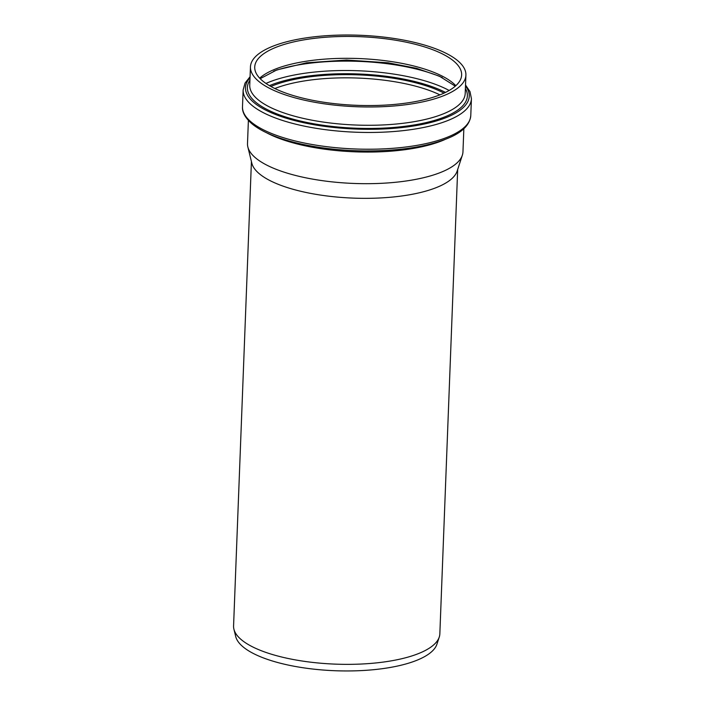 <?xml version="1.0" encoding="UTF-8"?>
<svg xmlns="http://www.w3.org/2000/svg" width="705" height="705" viewBox="0 0 705 705"><rect width="100%" height="100%" fill="white"/><g stroke="black" fill="none" stroke-linecap="round" stroke-linejoin="round"><path stroke-width="1.06" d="M463.846 128.707L462.956 151.848A107.812 35.77 -177.8 0 1 462.348 155.197A107.812 35.77 -177.8 0 1 445.331 170.407A107.812 35.77 -177.8 0 1 328.653 181.485A107.812 35.77 -177.8 0 1 247.852 146.957A107.812 35.77 -177.8 0 1 247.499 143.564L248.389 120.423M448.283 93.703A107.812 35.77 -177.8 0 1 326.697 104.155A107.812 35.77 -177.8 0 1 250.451 66.86A107.812 35.77 -177.8 0 1 359.55 35.25A107.812 35.77 -177.8 0 1 465.908 75.135A107.812 35.77 -177.8 0 1 448.283 93.703M444.705 92.796A103.529 34.351 -177.8 0 1 327.948 102.842A103.529 34.351 -177.8 0 1 254.725 67.019A103.529 34.351 -177.8 0 1 359.497 36.669A103.529 34.351 -177.8 0 1 461.634 74.968A103.529 34.351 -177.8 0 1 444.705 92.796M462.348 155.197L457.157 171.068A103.203 34.245 -177.8 0 1 440.863 185.626A103.203 34.245 -177.8 0 1 329.164 196.237A103.203 34.245 -177.8 0 1 251.817 163.172L247.852 146.957M457.677 169.473L439.841 633.874A103.203 34.245 -177.8 0 1 439.25 637.082A103.203 34.245 -177.8 0 1 422.965 651.64A103.203 34.245 -177.8 0 1 311.257 662.251A103.203 34.245 -177.8 0 1 233.91 629.186A103.203 34.245 -177.8 0 1 233.575 625.943L251.421 161.551M439.25 637.082L436.915 644.22A101.132 33.558 -177.8 0 1 420.955 658.496A101.132 33.558 -177.8 0 1 311.487 668.886A101.132 33.558 -177.8 0 1 235.699 636.492L233.91 629.186M266.763 132.857A107.812 35.77 2.2 0 0 444.573 139.687M465.908 75.135L465.203 93.439A107.812 35.77 -177.8 0 1 447.578 112.007A107.812 35.77 -177.8 0 1 326.001 122.459A107.812 35.77 -177.8 0 1 249.746 85.164L250.451 66.86M249.94 80.211A110.068 36.528 2.2 0 0 314.738 123.948A110.068 36.528 2.2 0 0 449.376 114.889A110.068 36.528 2.2 0 0 465.397 88.486M465.485 86.045A111.963 37.153 -177.8 0 1 450.953 115.505A111.963 37.153 -177.8 0 1 310.411 124.071A111.963 37.153 -177.8 0 1 250.028 77.77M273.751 71.108A110.412 36.634 -177.8 0 1 442.352 77.585M449.156 90.478A110.412 36.634 2.2 0 0 265.97 83.437M269.469 85.649A108.059 35.858 -177.8 0 1 445.507 92.417M444.035 93.113A105.882 35.135 2.2 0 0 270.879 86.459M274.844 88.522A103.529 34.351 -177.8 0 1 439.92 94.867M455.818 85.702A103.529 34.351 2.2 0 0 358.66 58.541A103.529 34.351 2.2 0 0 259.696 78.167M452.108 135.157A114.228 37.903 -177.8 0 1 323.287 146.235A114.228 37.903 -177.8 0 1 242.494 106.719C242.159 110.57 243.692 117.048 252.91 124.565C257.801 128.398 264.119 131.914 271.883 135.104C280.925 138.823 291.421 141.943 303.361 144.49C322.414 148.491 342.674 150.632 364.15 150.923C400.845 151.099 429.812 146.437 451.05 136.946C463.423 131.245 469.997 124.098 470.781 115.488A114.228 37.903 -177.8 0 1 452.108 135.157M250.072 76.739L245.058 83.058L243.137 89.958A114.228 37.903 2.2 0 0 323.93 129.473A114.228 37.903 2.2 0 0 452.751 118.396A114.228 37.903 2.2 0 0 471.425 98.726L470.781 115.488M455.289 86.177L439.391 76.184L416.488 68.314L388.12 62.807L346.507 60.031L306.622 62.798L276.765 69.945L260.189 78.678M243.137 89.958L242.494 106.719M471.425 98.726L469.997 91.597L465.529 85.014"/></g></svg>
